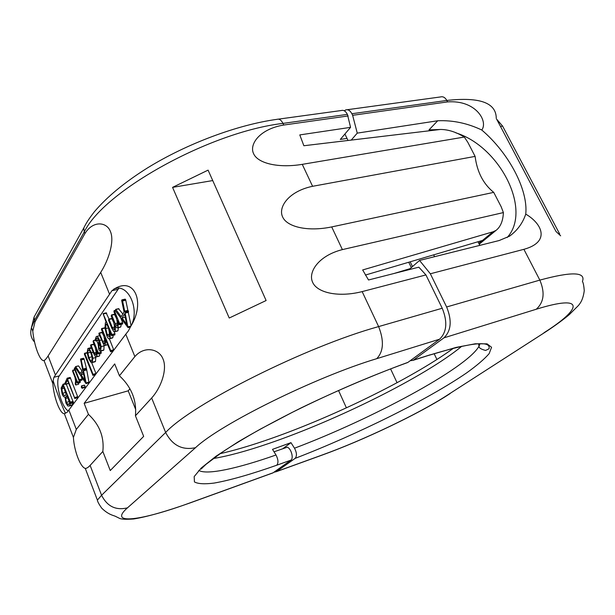 <?xml version="1.0" encoding="UTF-8"?>
<svg xmlns="http://www.w3.org/2000/svg" width="615" height="615" viewBox="0 0 615 615"><rect width="100%" height="100%" fill="white"/><g stroke="black" fill="none" stroke-linecap="round" stroke-linejoin="round"><path stroke-width="0.92" d="M351.196 140.143L357.254 133.124L352.633 115.312L447.574 101.906C475.918 99.768 488.395 121.424 481.76 130.011C508.666 152.866 528.339 189.797 525.748 214.12C542.069 223.599 550.771 241.933 523.895 249.321L430.346 273.775L419.545 260.445L499.134 240.542L509.512 236.183C517.277 230.564 522.688 223.207 525.748 214.12M500.479 126.452L502.601 126.098L559.75 234.115M560.657 235.822L555.998 231.486L496.613 119.118L502.601 126.098M412.496 266.564L410.174 261.813M411.32 267.587L408.721 262.244M278.434 119.141L341.24 110.539C343.608 109.847 345.661 111.123 347.406 114.375L350.558 127.351L340.31 139.444L347.021 138.398M350.558 127.351L299.789 134.916L303.864 145.74L440.54 129.45C448.25 129.511 456.176 132.041 464.317 137.053L302.265 164.351C277.857 168.402 257.524 163.198 253.526 153.527C249.113 144.194 259.761 128.989 283.753 125.037L282.985 123.4C209.715 131.987 103.774 191.142 84.278 231.909L83.748 228.042L85.708 224.275M410.282 268.594L393.831 273.544M229.226 318.024L172.561 187.367L208.085 170.124L266.118 300.527L229.226 318.024M212.729 180.572L172.561 187.367M90.121 465.394C88.114 467.523 86.492 468.515 85.262 468.384C80.388 467.277 74.061 450.641 73.416 437.411L76.306 429.416L88.429 414.341L84.147 403.317L114.69 363.911L119.433 375.773C131.495 387.035 136.83 400.365 135.431 415.771L143.664 436.366L110.254 470.544L102.843 451.464L90.121 465.394L101.583 495.267L165.643 432.476C191.918 404.086 306.385 346.468 378.625 326.588L442.231 308.246L425.934 274.928L418.83 267.171L368.508 279.986L362.673 269.954L492.961 231.824L496.09 230.356C500.579 226.812 503.016 220.885 503.393 212.582L342.386 249.605L331.708 226.92C307.354 232.001 286.698 226.774 282.562 216.788C277.995 207.117 288.643 191.257 312.589 186.299L302.265 164.351M198.806 470.413C206.901 475.31 238.043 468.369 275.997 454.992L272.499 449.357L290.972 442.654L282.723 448.773M480.031 343.7L479.008 346.268C466.516 368.377 371.345 419.238 294.5 448.212L290.972 442.654M129.934 388.795L128.204 390.825L135.738 409.621M135.431 415.771L151.659 397.997C161.422 387.219 167.426 369.023 163.021 359.037C159.254 348.843 144.402 345.515 134.862 356.585L125.775 334.206L128.312 331.016L130.726 326.404C145.547 302.788 134.793 277.034 115.236 288.397C129.212 284.507 140.051 310.683 130.726 326.404M119.433 375.773L134.862 356.585M65.582 413.219C64.283 412.027 56.057 390.487 53.128 380.685L52.836 383.576C53.859 397.636 60.024 413.864 64.36 413.726L67.266 412.158L125.775 334.206M84.147 403.317L128.204 390.825M102.843 451.464C104.35 437.057 99.545 424.681 88.429 414.341M53.128 380.685L53.905 377.303L59.324 375.873C54.743 381.577 60.993 406.43 68.119 410.897M118.964 288.281L118.103 289.319L111.915 290.703L53.905 377.303M48.108 355.947C46.386 358.63 45.026 360.152 44.019 360.513C40.19 361.828 34.179 346.03 32.787 331.154L35.024 321.86L84.939 233.531C93.111 220.162 106.895 221.946 110.408 231.494C114.551 240.872 109.07 259.253 100.706 272.407L48.108 355.947L55.388 374.912M274.021 451.817L287.174 447.22C291.01 448.051 293.993 458.367 290.91 460.143L273.16 472.758L271.369 473.481M442.231 308.246C447.72 321.829 446.836 332.146 439.587 339.196L407.983 362.343L406.315 363.019M425.934 274.928L362.15 291.602C337.858 297.783 316.871 292.525 312.597 282.208C307.861 272.184 318.501 255.625 342.386 249.605M464.317 137.053L467.861 142.396L475.111 156.394C477.125 172.031 483.329 184.023 493.73 192.372L331.708 226.92M493.73 192.372L501.171 206.748L503.393 212.582M111.915 290.703L115.236 288.397M118.103 289.319L59.324 375.873M131.064 325.612L128.289 312.335L128.489 311.129L127.882 310.421L125.637 299.62L124.96 299.228M122.854 313.988L118.564 308.776M117.388 331.047L117.965 330.724L118.411 327.641M120.171 327.211L120.794 326.857L121.255 324.351M122.37 324.005L122.685 322.698L120.84 318.155M116.481 318.409L114.436 314.342M113.652 322.36L111.761 318.493M112.084 338.089L112.853 337.635L113.245 335.29M114.621 334.868L114.967 333.722L114.19 331.8M109.063 319.07L106.18 312.958M113.813 350.112L109.355 338.796M103.981 336.336L102.013 332.431M103.159 350.396L103.874 349.973L104.112 345.338M99.576 335.69L96.77 336.42M99.015 356.177L99.538 355.893L99.938 353.571M101.037 353.241L100.86 350.988M98.162 344.2L96.786 340.733M95.233 347.344L93.665 344.185M94.633 361.897L95.51 361.389L95.802 356.892M91.274 347.575L88.383 348.328M96.04 373.743L91.697 362.673M81.926 370.868L78.628 365.987L75.514 366.625L75.345 367.662L85.946 383.537L89.075 382.845L86.554 368.954L83.986 358.691L83.471 358.238L80.696 358.983M84.793 387.488L84.97 385.866L84.201 385.221M81.864 379.985L82.133 378.917L81.118 376.326M78.528 384.221L79.097 382.676M80.135 382.353L80.096 380.616M68.027 383.622L68.503 382.876M77.444 397.713L77.667 396.698L70.195 377.456L67.173 378.171L64.783 383.552L65.336 384.352L67.442 380.116L74.822 398.451L67.173 378.171M71.194 405.439L72.355 404.747L73.408 401.972L72.993 401.364L70.271 402.149M72.954 401.372L66.297 384.121M115.305 310.621L128.028 327.611L125.122 313.089L125.314 311.882L124.707 311.175L122.454 300.358L121.855 299.889L121.693 300.574L124.092 311.982L121.178 316.717L115.82 309.506L115.305 310.621M118.956 308.768L115.82 309.506M125.306 299.197L122.124 299.928M125.637 299.62L122.454 300.358M125.791 300.205L122.6 300.935M127.882 310.421L124.707 311.175M128.289 312.335L125.122 313.089M130.864 326.081L127.981 326.788M130.518 326.996L128.028 327.611M122.039 317.955L124.522 313.911L126.728 324.413L122.039 317.955L125.222 317.232M108.555 320.254L111.661 327.964L113.69 331.516L114.859 331.493C115.528 330.555 115.482 328.295 114.728 324.697L116.558 327.757L117.673 327.626C118.326 326.711 118.28 324.389 117.526 320.646L119.102 324.543L119.51 324.705L119.548 323.459L114.467 310.929L114.067 310.721L113.952 311.82L116.304 317.617C117.365 321.86 117.665 324.674 117.196 326.058L115.174 323.628L111.769 315.195L111.323 315.08L111.254 316.095L113.475 321.591C114.528 325.796 114.836 328.579 114.382 329.94L112.353 327.564L109.078 319.454L108.663 319.231L108.555 320.254M122.785 323.444L119.648 324.213M122.646 323.936L119.51 324.705M106.764 335.59C107.794 338.15 108.678 339.203 109.424 338.757L109.778 338.404C110.369 337.581 110.293 335.044 109.555 330.801L111.4 335.398L111.853 335.552L111.884 334.491L103.097 313.681L106.18 322.398L105.403 322.644L104.95 328.11L106.764 335.59M107.294 334.76L105.734 328.61L105.941 324.12L107.187 324.904L108.571 328.349C109.47 332.7 109.693 335.544 109.216 336.897L107.294 334.76L109.447 334.222M98.923 334.045L103.997 345.246L105.15 345.23L105.449 342.263L104.834 337.943L110.6 351.788L110.708 350.558L101.998 328.81L101.544 328.656L101.506 329.617L103.651 334.99L104.65 340.218L104.658 343.647L103.789 343.485L102.644 341.34L99.422 333.284L98.977 333.176L98.923 334.045M113.76 349.774L110.708 350.558M113.514 350.512L110.808 351.211M113.091 351.08L110.7 351.695M98.623 340.21L95.779 340.918L96.609 338.142C97.285 337.796 98.062 338.734 98.938 340.956L98.139 344.4L98.761 349.466L99.745 350.996L100.522 351.08L101.16 346.599L99.553 340.426C98.292 337.274 97.193 335.982 96.248 336.551L95.087 339.911L95.779 340.918M98.469 339.88L95.848 340.541M99.23 348.628L98.777 345.676L99.538 342.593L100.46 346.506L100.314 349.312L99.23 348.628L100.576 348.29M90.605 345.876L93.526 353.264L95.448 356.669L96.555 356.662C97.17 355.801 97.078 353.479 96.271 349.704L97.862 353.71L98.246 353.963L98.315 352.895L93.48 340.71L93.065 341.632L95.056 346.652L96.086 351.672L96.078 355.116L94.164 352.925L91.082 345.146L90.689 344.938L90.605 345.876M88.506 358.238L90.72 362.158L92.165 362.543L92.919 358.299L91.497 352.672L89.237 348.759L87.914 348.444L87.107 352.564L88.506 358.238M88.998 357.553L87.822 353.041L88.03 350.227L89.275 350.258L91.012 353.448L92.189 357.822L91.712 361.067C90.935 361.405 90.028 360.236 88.998 357.553L91.95 356.792L90.912 353.187M84.447 354.394L92.911 375.396L93.034 374.32L84.862 353.54L84.455 353.379L84.447 354.394M95.686 374.212L93.103 374.912M95.325 374.689L92.988 375.319M83.701 358.291L80.511 359.037L82.633 369.692L80.319 373.528L75.753 366.74M83.986 358.691L81.072 359.444L80.788 359.045M84.117 359.206L81.203 359.96L81.072 359.444M86.039 368.285L83.133 369.054L81.203 359.96M86.408 369.984L83.502 370.753L83.133 369.054M89.021 382.13L86.123 382.922L83.502 370.753M86.177 383.637L86.123 382.922M81.057 374.689L83.033 371.414L85.047 380.739L81.057 374.689L83.594 374.012M81.418 387.573L82.118 388.265L82.295 387.55L81.395 385.936L81.418 387.573M74.392 368.977L79.181 380.862L79.258 379.693L74.769 368.162L74.392 368.054L74.392 368.977M75.207 384.152L75.799 384.967L76.022 380.039L77.121 382.868L77.467 383.076L77.505 382.076L72.739 370.222L72.624 371.283L75.022 377.472L75.576 381.085L75.207 384.152M70.195 377.456L67.373 378.21M70.448 377.887L67.627 378.64M70.502 378.202L67.681 378.955M68.234 383.414L65.436 384.167M62.13 393.984C62.984 396.206 63.96 397.252 65.059 397.106L65.897 402.971L67.727 405.946L69.034 406.054L69.564 405.531L70.61 402.756L63.068 384.191L61.146 388.088L62.13 393.984M66.366 402.379L65.628 398.482L66.866 395.36L69.787 402.948L68.111 404.616L66.366 402.379L69.141 401.603L68.634 399.965M62.576 393.277L61.831 388.926L63.26 385.982L66.328 393.969L65.182 395.545L64.321 395.637L62.576 393.277L65.351 392.516L64.606 389.495M69.764 402.894L69.141 401.603M66.205 394.154L65.351 392.516M348.175 115.943L283.753 125.037M475.111 156.394L312.589 186.299M478.731 243.24L481.983 240.565L365.356 275.074M479.639 243.855L479.239 244.24M294.5 448.212C296.845 452.671 297.053 456.061 295.123 458.383L276.35 471.674L273.844 472.274M410.182 360.728L413.103 360.336L443.938 337.85C451.21 330.801 452.11 320.515 446.628 306.977L430.346 273.775M419.545 260.445L410.243 268.517L410.612 269.27M434.559 256.686L433.66 254.864M477.978 241.757L479.815 245.377M357.254 133.124L437.742 120.755C452.809 120.125 467.477 123.208 481.76 130.011M344.9 134.032L348.052 140.52M352.633 115.312L351.865 113.744C350.127 110.508 348.067 109.239 345.692 109.931L344.308 110.823M507.16 237.536C532.336 210.099 499.887 146.439 455.807 132.832M440.225 129.488L429.001 129.88L437.742 120.755M436.927 359.491L434.121 353.656M319.462 419.722L308.307 424.35M496.267 118.457C496.282 102.782 479.8 96.778 446.821 100.445C445.099 97.424 442.985 96.263 440.478 96.947L347.214 109.724M447.574 101.906L446.821 100.445L351.865 113.744M446.628 306.977L539.839 280.109L523.895 249.321M443.938 337.85L536.211 309.26C543.929 302.396 545.136 292.679 539.839 280.109C571.858 271.407 586.057 271.868 582.42 281.478C583.258 282.6 583.873 285.698 584.25 290.757C582.851 300.912 579.722 303.679 578.5 305.44L569.521 314.388C566.1 317.478 555.852 325.297 544.782 332.446L446.905 395.453C418.208 414.056 363.204 440.217 322.498 454.885L276.596 471.513M213.228 458.544C228.342 456.023 246.876 450.995 268.84 443.461C336.866 420.291 425.265 376.434 461.827 346.23M188.913 503.347L190.535 502.686C142.088 520.475 107.241 525.625 127.466 507.844L195.532 447.682C182.371 450.503 172.408 445.429 165.643 432.476L151.659 397.997M68.826 409.928L76.306 429.416M85.262 468.384L97.393 500.11L101.583 495.267C107.195 506.429 115.828 510.627 127.466 507.844M84.939 233.531L84.278 231.909L34.478 320.438L35.024 321.86M347.406 114.375L282.985 123.4C281.24 120.002 279.233 118.649 276.973 119.341C237.605 124.753 186.899 143.579 147.392 167.98C124.822 182.148 107.156 196.715 94.418 211.698C87.883 220.17 86.162 223.276 83.748 228.042L34.086 317.009L34.478 320.438L31.442 327.618C29.958 333.392 30.935 338.112 34.363 341.786M32.787 331.154L31.442 327.618L34.086 317.009L36.139 313.327M190.535 502.686L273.16 472.758M275.997 454.992C278.326 459.551 278.564 462.964 276.719 465.224C251.758 474.034 230.041 480.3 214.028 483.09C204.503 484.282 197.976 483.897 194.44 481.929L194.179 476.602L201.259 467.984L215.965 456.261L238.082 441.877C256.247 431.177 276.988 419.976 300.305 408.291C336.374 390.832 374.427 374.612 407.983 362.343M276.719 465.224L290.91 460.143M195.532 447.682C220.001 424.381 315.718 376.934 376.711 358.683L439.587 339.196M109.508 294.085L100.706 272.407M376.711 358.683C383.583 351.526 384.214 340.825 378.625 326.588L362.15 291.602M128.489 311.129L125.314 311.882M128.535 311.905L125.352 312.658M112.176 318.708L109.078 319.454M114.521 327.034L112.353 327.564M114.882 314.457L111.769 315.195M117.342 323.106L115.174 323.628M115.259 310.444L114.313 310.66M115.366 310.713L114.467 310.929M122.685 322.698L119.548 323.459M120.794 326.857L117.673 327.626M117.965 330.724L114.859 331.493M112.853 337.635L109.778 338.404M106.679 313.158L103.597 313.888M114.967 333.722L111.884 334.491M114.936 334.783L111.853 335.552M108.409 327.956L105.734 328.61M106.48 323.997L105.941 324.12M102.459 332.538L99.422 333.284M104.727 340.818L102.644 341.34M104.804 343.224L103.789 343.485M104.95 328.087L101.998 328.81M106.464 342.009L105.449 342.263M107.51 344.631L105.15 345.23M101.29 339.987L99.553 340.426M104.181 345.83L101.16 346.599M103.874 349.973L100.86 350.742M97.331 338.212L96.278 338.473M100.253 345.307L98.777 345.676M94.064 344.4L91.082 345.146M96.178 352.403L94.164 352.925M95.148 340.287L93.48 340.71M101.314 352.126L98.315 352.895M101.244 353.187L98.246 353.963M99.538 355.893L96.555 356.662M91.52 348.182L89.237 348.759M93.126 352.257L91.497 352.672M95.886 357.523L92.919 358.299M95.51 361.389L92.55 362.166M90.551 352.341L87.822 353.041M88.952 349.997L88.03 350.227M87.153 352.956L84.862 353.54M95.978 373.528L93.034 374.32M86.554 368.954L83.648 369.723M86.6 369.63L83.694 370.399M84.57 385.228L81.695 386.012M85.17 386.758L82.295 387.55M85.055 387.412L82.187 388.203M75.53 367.97L74.769 368.162M82.133 378.917L79.258 379.693M82.179 379.901L79.304 380.677M78.651 384.191L75.799 384.967M74.699 369.761L72.854 370.245M74.799 370.022L73.001 370.491M80.365 381.3L77.505 382.076M80.327 382.299L77.467 383.076M68.142 383.591L65.336 384.352M77.667 396.698L74.846 397.482M77.644 397.659L74.822 398.451M64.859 383.745L63.168 384.198M65.036 384.121L63.383 384.567M73.408 401.972L70.61 402.756M73.4 402.81L70.602 403.601M72.355 404.747L69.564 405.531M67.835 397.874L65.628 398.482M67.189 396.206L66.136 396.498M68.803 404.424L68.111 404.616M64.145 388.296L61.831 388.926M63.568 386.804L62.399 387.119M63.437 386.451L62.799 386.62M65.444 395.322L64.321 395.637M492.961 231.824L478.831 243.44M320.623 455.638L322.498 454.885M428.201 355.516L456.107 347.406L475.28 343.785L487.088 343.846L491.562 347.291L489.156 353.625C484.428 359.083 476.948 365.487 466.716 372.836C427.94 399.519 356.723 434.636 295.123 458.383M430.108 354.824L413.357 360.159M536.211 309.26C585.872 293.77 582.336 308.476 543.96 332.753M547.327 330.793L446.905 395.453M450.103 393.577L447.682 395.145C418.331 414.056 363.304 440.232 322.245 455.054L276.35 471.674M390.579 368.877L397.059 382.722M338.534 390.494L346.399 407.853M413.103 360.336L429.847 354.993C471.405 342.417 491.131 340.341 489.025 348.767L485.612 350.45C481.068 349.274 478.862 347.882 479.008 346.268L478.555 343.747M453.593 348.151C411.089 379.117 329.54 418.7 265.004 440.624M219.955 453.709C233.093 450.734 247.891 446.444 264.335 440.855M44.019 360.513L52.836 383.576M64.36 413.726L73.416 437.411M272.914 472.92L190.312 502.839C167.234 511.065 147.339 516.792 133.601 518.983C125.568 519.537 120.74 519.26 119.118 518.145L115.166 516.193C113.421 515.424 108.401 514.701 101.713 508.159C98.954 504.231 97.508 501.548 97.393 500.11M117.211 288.158L114.029 288.865M115.643 309.368L118.68 308.661M125.037 299.159L121.954 299.866M108.832 319.124L111.853 318.401M111.546 314.926L114.567 314.211M114.229 310.613L115.259 310.375M119.418 324.797L122.546 324.036M117.404 327.887L120.525 327.118M114.613 331.731L117.719 330.962M109.424 338.757L112.491 337.989M103.32 313.527L106.303 312.827M111.746 335.667L114.828 334.898M99.207 333.015L102.144 332.292M101.759 328.51L104.719 327.787M110.6 351.788L113.022 351.165M104.911 345.461L107.571 344.784M95.694 341.01L98.646 340.272M100.522 351.08L103.535 350.304M90.843 344.831L93.749 344.1M93.349 340.556L95.117 340.11M98.177 354.025L101.175 353.256M96.332 356.877L99.315 356.1M92.165 362.543L95.117 361.766M84.639 353.256L87.115 352.626M92.911 375.396L95.279 374.758M75.584 366.609L78.389 365.871M80.627 358.968L83.471 358.238M81.495 385.913L84.27 385.151M82.118 388.265L84.993 387.481M74.576 367.924L75.376 367.716M79.181 380.862L82.049 380.085M75.768 384.998L78.62 384.229M72.793 370.215L74.676 369.715M77.405 383.137L80.265 382.361M65.305 384.39L68.104 383.637M74.753 398.512L77.582 397.721M63.114 384.175L64.844 383.714M70.233 402.141L72.993 401.364M69.034 406.054L71.824 405.262M496.09 230.356L479.216 244.201M201.205 468.03C200.859 469.345 201.174 469.345 202.143 468.023L206.025 464.325L222.015 452.302C232.931 445.099 245.846 437.303 260.752 428.916L292.302 412.342C331.846 392.693 370.33 376.08 407.737 362.504"/></g></svg>
